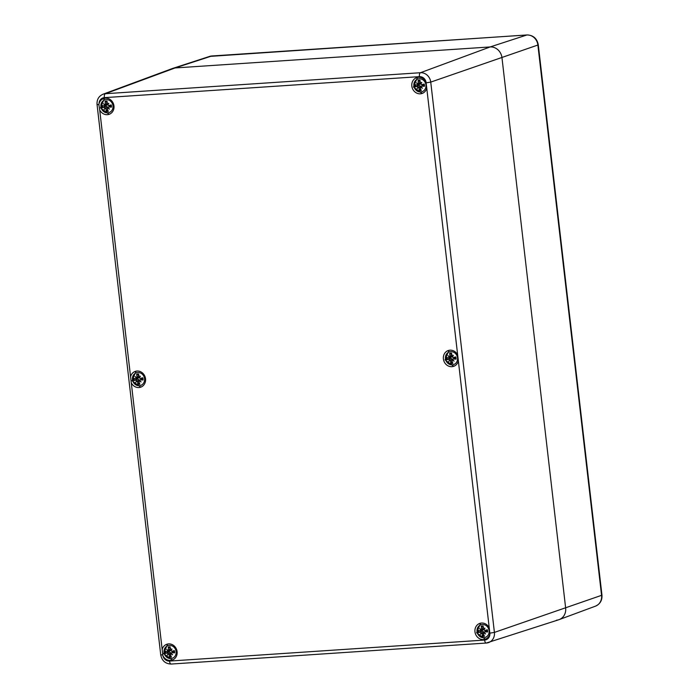 <?xml version="1.0" encoding="UTF-8"?>
<svg xmlns="http://www.w3.org/2000/svg" width="699" height="699" viewBox="0 0 699 699"><rect width="100%" height="100%" fill="white"/><g stroke="black" fill="none" stroke-linecap="round" stroke-linejoin="round"><path stroke-width="1.05" d="M212.181 55.964A4.64 1.957 86.2 0 0 211.972 55.955A4.64 1.957 86.2 0 0 211.762 55.99A10.826 9.751 70.8 0 0 209.613 56.409L172.758 68.397A11.603 10.459 70.8 0 1 175.056 67.952L490.148 46.947A11.603 10.459 70.8 0 1 501.969 57.711L565.648 608.025A11.603 10.459 70.8 0 1 559.13 619.62A11.603 10.459 70.8 0 1 556.474 620.188M98.874 104.623L99.031 103.802A8.353 7.532 70.8 0 1 103.662 98.542A8.353 7.532 70.8 0 1 113.509 103.959A8.353 7.532 70.8 0 1 109.149 114.321A8.353 7.532 70.8 0 1 99.695 109.874L98.874 104.623L97.047 104.509L160.726 654.823C161.906 660.747 165.392 663.823 171.176 664.05A3.478 1.468 86.2 0 0 171.325 664.024M130.573 376.787A8.353 7.532 70.8 0 1 135.23 371.396A8.353 7.532 70.8 0 1 145.086 376.822A8.353 7.532 70.8 0 1 140.717 387.185A8.353 7.532 70.8 0 1 131.263 382.737L99.695 109.874M162.142 649.651A8.353 7.532 70.8 0 1 166.799 644.26A8.353 7.532 70.8 0 1 176.655 649.686A8.353 7.532 70.8 0 1 172.286 660.048A8.353 7.532 70.8 0 1 162.893 655.723L131.263 382.737M489.894 633.923A8.353 7.532 70.8 0 1 485.272 639.183A8.353 7.532 70.8 0 1 475.416 633.766A8.353 7.532 70.8 0 1 479.785 623.403A8.353 7.532 70.8 0 1 489.239 627.851L489.894 633.923A6.632 5.976 70.8 0 1 484.599 640.066A3.478 1.468 86.2 0 0 486.259 643.045A3.478 1.468 86.2 0 0 486.417 643.019A10.118 9.113 -109.2 0 0 488.426 642.626A10.118 9.113 -109.2 0 0 494.411 632.412L430.741 82.098A10.118 9.113 -109.2 0 0 420.431 72.722L105.339 93.718A10.118 9.113 -109.2 0 0 103.024 94.216C98.725 96.165 96.742 99.599 97.047 104.509M458.361 360.929A8.353 7.532 70.8 0 1 453.703 366.32A8.353 7.532 70.8 0 1 443.848 360.902A8.353 7.532 70.8 0 1 448.216 350.54A8.353 7.532 70.8 0 1 457.67 354.987L489.239 627.851M426.783 88.065A8.353 7.532 70.8 0 1 422.126 93.456A8.353 7.532 70.8 0 1 412.279 88.039A8.353 7.532 70.8 0 1 416.639 77.676A8.353 7.532 70.8 0 1 426.041 82.001L457.67 354.987M484.599 640.066L169.516 661.071A3.478 1.468 86.2 0 0 171.176 664.05L486.259 643.045L558.772 619.751A11.603 10.459 -109.2 0 0 565.648 608.025L501.969 57.711A11.603 10.459 -109.2 0 0 490.148 46.947L175.056 67.952A11.603 10.459 -109.2 0 0 172.4 68.519L103.024 94.216M105.899 106.265A3.827 3.451 70.8 0 1 105.785 105.654A2.805 2.534 70.8 0 0 105.837 106.283L108.188 107.253M107.707 112.836A6.675 6.011 70.8 0 1 101.329 103.295A6.675 6.011 70.8 0 1 111.796 102.596A6.675 6.011 70.8 0 1 107.707 112.836M105.339 108.205A14.932 0.472 133.1 0 0 104.247 109.42A14.932 6.09 -48.5 0 1 104.99 107.882L106.03 108.965A15.055 7.139 97.9 0 0 106.274 111.473L107.559 109.472M105.234 104.806L104.037 105.864A15.055 1.433 -175.5 0 1 101.914 105.54A5.26 4.744 -109.2 0 0 102.168 107.742A15.055 1.643 -17.7 0 0 104.203 107.296L104.99 107.882M107.681 103.033L105.095 101.311A15.055 7.672 75.5 0 0 105.453 103.976L104.946 104.841A14.932 2.813 34.6 0 1 103.583 103.688A14.932 8.065 -140.2 0 0 104.675 105.2L104.037 105.864M107.795 104.632L106.772 103.889A15.055 4.771 -84.2 0 1 107.113 101.18A5.26 4.744 -109.2 0 0 105.095 101.311M107.41 104.675A14.932 5.138 -38.8 0 1 108.834 103.338A14.932 1.424 123.9 0 0 107.76 104.999L108.528 105.575L110.503 105.304M108.38 107.087L110.442 105.881L108.764 106.991A15.055 3.801 0.4 0 0 111.473 107.122A5.26 4.744 -109.2 0 0 111.22 104.92A15.055 0.725 166.7 0 0 108.598 105.558L110.591 105.304M108.065 107.681A14.932 3.39 44.4 0 0 109.498 109.07A14.932 7.488 -151.3 0 1 107.795 108.039L108.231 107.847M107.349 108.878L107.795 108.039L107.349 108.878A15.055 5.304 -104.8 0 0 108.293 111.342A5.26 4.744 -109.2 0 1 106.274 111.473M110.748 105.899L110.879 105.942A2.805 2.534 70.8 0 0 110.8 105.243L111.22 104.92M111.473 107.122L110.879 105.942M105.837 106.283L102.168 107.742M104.946 104.841L107.279 104.527L106.274 105.584L104.168 105.864M105.645 107.934L107.559 106.991M104.99 104.833L107.061 104.562M418.884 85.4A3.827 3.451 70.8 0 1 418.771 84.789M420.693 91.971A6.675 6.011 70.8 0 1 414.315 82.43A6.675 6.011 70.8 0 1 424.774 81.731A6.675 6.011 70.8 0 1 420.693 91.971M418.325 87.34A14.932 0.472 133.1 0 0 417.233 88.563A14.932 6.09 -48.5 0 1 417.967 87.017L418.631 87.069L419.016 88.1A15.055 7.139 97.9 0 0 419.26 90.608L420.536 88.607M418.22 83.941L417.015 84.998A15.055 1.433 -175.5 0 1 414.9 84.675A5.26 4.744 -109.2 0 0 415.154 86.877A15.055 1.643 -17.7 0 0 417.181 86.431L417.967 87.017M420.667 82.167L418.081 80.455A15.055 7.672 75.5 0 0 418.439 83.12L417.932 83.976A14.932 2.813 34.6 0 1 416.569 82.823A14.932 8.065 -140.2 0 0 417.661 84.334L417.015 84.998M420.781 83.775L419.75 83.032A15.055 4.771 -84.2 0 1 420.099 80.315A5.26 4.744 -109.2 0 0 418.081 80.455M420.387 83.81A14.932 5.138 -38.8 0 1 421.82 82.473A14.932 1.424 123.9 0 0 420.737 84.133L421.514 84.71L423.489 84.439M421.357 86.222L423.428 85.025L421.75 86.134A15.055 3.801 0.4 0 0 424.459 86.257A5.26 4.744 -109.2 0 0 424.206 84.055A15.055 0.725 166.7 0 0 421.584 84.701L423.577 84.439M421.051 86.816A14.932 3.39 44.4 0 0 422.484 88.214A14.932 7.488 -151.3 0 1 420.781 87.174L421.217 86.982M420.326 88.013L420.781 87.174L420.326 88.013A15.055 5.304 -104.8 0 0 421.279 90.477A5.26 4.744 -109.2 0 1 419.26 90.608M423.734 85.033L423.865 85.086A2.805 2.534 70.8 0 0 423.786 84.378L424.206 84.055M424.459 86.257L423.865 85.086M418.745 84.789A2.805 2.534 70.8 0 0 418.823 85.418L415.154 86.877M417.932 83.976L420.256 83.662L419.26 84.728L417.154 85.007M418.631 87.069L421.174 86.388M418.823 85.418L420.545 86.126M417.976 83.976L420.038 83.697M137.467 379.12A3.827 3.451 70.8 0 1 137.353 378.517M139.276 385.699A6.675 6.011 70.8 0 1 132.906 376.158A6.675 6.011 70.8 0 1 143.365 375.459A6.675 6.011 70.8 0 1 139.276 385.699M136.908 381.069A14.932 0.472 133.1 0 0 135.816 382.283A14.932 6.09 -48.5 0 1 136.558 380.745L137.607 381.829A15.055 7.139 97.9 0 0 137.843 384.336L139.127 382.336M136.812 377.67L135.606 378.727A15.055 1.433 -175.5 0 1 133.483 378.395A5.26 4.744 -109.2 0 0 133.736 380.606A15.055 1.643 -17.7 0 0 135.772 380.16L136.558 380.745M139.25 375.896L136.672 374.175A15.055 7.672 75.5 0 0 137.03 376.84L136.515 377.705A14.932 2.813 34.6 0 1 135.152 376.551A14.932 8.065 -140.2 0 0 136.244 378.063L135.606 378.727M139.363 377.495L138.341 376.752A15.055 4.771 -84.2 0 1 138.69 374.044A5.26 4.744 -109.2 0 0 136.672 374.175M138.979 377.539A14.932 5.138 -38.8 0 1 140.403 376.202A14.932 1.424 123.9 0 0 139.328 377.862L140.097 378.439L142.08 378.168M139.949 379.95L142.011 378.744L140.342 379.854A15.055 3.801 0.4 0 0 143.05 379.985A5.26 4.744 -109.2 0 0 142.797 377.775A15.055 0.725 166.7 0 0 140.176 378.421L142.159 378.168M139.634 380.544A14.932 3.39 44.4 0 0 141.067 381.934A14.932 7.488 -151.3 0 1 139.363 380.903L139.809 380.71M138.918 381.741L139.363 380.903L138.918 381.741A15.055 5.304 -104.8 0 0 139.861 384.205A5.26 4.744 -109.2 0 1 137.843 384.336M142.316 378.762L142.447 378.806A2.805 2.534 70.8 0 0 142.369 378.107L142.797 377.775M143.05 379.985L142.447 378.806M137.327 378.517A2.805 2.534 70.8 0 0 137.406 379.146L133.736 380.606M136.515 377.705L138.848 377.39L137.843 378.447L135.746 378.727M137.214 380.798L139.765 380.116M137.406 379.146L139.127 379.854M136.558 377.696L138.629 377.425M450.453 358.264A3.827 3.451 70.8 0 1 450.339 357.652A2.805 2.534 70.8 0 0 450.392 358.281L452.742 359.251M452.262 364.834A6.675 6.011 70.8 0 1 445.892 355.293A6.675 6.011 70.8 0 1 456.351 354.594A6.675 6.011 70.8 0 1 452.262 364.834M449.894 360.203A14.932 0.472 133.1 0 0 448.802 361.427A14.932 6.09 -48.5 0 1 449.544 359.88L450.593 360.964A15.055 7.139 97.9 0 0 450.829 363.471L452.113 361.47M449.789 356.805L448.592 357.862A15.055 1.433 -175.5 0 1 446.469 357.538A5.26 4.744 -109.2 0 0 446.722 359.74A15.055 1.643 -17.7 0 0 448.758 359.295L449.544 359.88M452.236 355.031L449.649 353.31A15.055 7.672 75.5 0 0 450.016 355.983L449.501 356.839A14.932 2.813 34.6 0 1 448.138 355.686A14.932 8.065 -140.2 0 0 449.23 357.198L448.592 357.862M452.349 356.63L451.327 355.887A15.055 4.771 -84.2 0 1 451.668 353.178A5.26 4.744 -109.2 0 0 449.649 353.31M451.965 356.673A14.932 5.138 -38.8 0 1 453.389 355.337A14.932 1.424 123.9 0 0 452.314 356.997L453.083 357.573L455.066 357.303M452.935 359.085L454.997 357.879L453.328 358.989A15.055 3.801 0.4 0 0 456.036 359.12A5.26 4.744 -109.2 0 0 455.774 356.918A15.055 0.725 166.7 0 0 453.162 357.565L455.145 357.303M452.62 359.679A14.932 3.39 44.4 0 0 454.053 361.077A14.932 7.488 -151.3 0 1 452.349 360.037L452.795 359.845M451.904 360.876L452.349 360.037L451.904 360.876A15.055 5.304 -104.8 0 0 452.847 363.34A5.26 4.744 -109.2 0 1 450.829 363.471M455.302 357.897L455.433 357.94A2.805 2.534 70.8 0 0 455.355 357.241L455.774 356.918M456.036 359.12L455.433 357.94M450.392 358.281L446.722 359.74M449.501 356.839L451.834 356.525L450.829 357.582L448.723 357.862M450.2 359.933L452.113 358.989M449.544 356.839L451.615 356.56M169.044 651.984A3.827 3.451 70.8 0 1 168.931 651.381M170.853 658.554A6.675 6.011 70.8 0 1 164.475 649.021A6.675 6.011 70.8 0 1 174.933 648.322A6.675 6.011 70.8 0 1 170.853 658.554M168.476 653.932A14.932 0.472 133.1 0 0 167.384 655.146A14.932 6.09 -48.5 0 1 168.127 653.609L168.791 653.652L169.175 654.692A15.055 7.139 97.9 0 0 169.411 657.2L170.696 655.19M168.38 650.524L167.175 651.59A15.055 1.433 -175.5 0 1 165.051 651.258A5.26 4.744 -109.2 0 0 165.314 653.469A15.055 1.643 -17.7 0 0 167.341 653.023L168.127 653.609M170.818 648.759L168.241 647.038A15.055 7.672 75.5 0 0 168.599 649.703L168.092 650.568A14.932 2.813 34.6 0 1 166.72 649.415A14.932 8.065 -140.2 0 0 167.821 650.926L167.175 651.59M170.932 650.358L169.909 649.616A15.055 4.771 -84.2 0 1 170.259 646.907A5.26 4.744 -109.2 0 0 168.241 647.038M170.547 650.402A14.932 5.138 -38.8 0 1 171.98 649.065A14.932 1.424 123.9 0 0 170.897 650.717L171.666 651.302L173.649 651.031M171.517 652.814L173.579 651.608L171.91 652.717A15.055 3.801 0.4 0 0 174.619 652.849A5.26 4.744 -109.2 0 0 174.366 650.638A15.055 0.725 166.7 0 0 171.744 651.285L173.736 651.022M171.211 653.408A14.932 3.39 44.4 0 0 172.644 654.797A14.932 7.488 -151.3 0 1 170.94 653.766L171.377 653.574M170.486 654.605L170.94 653.766L170.486 654.605A15.055 5.304 -104.8 0 0 171.438 657.069A5.26 4.744 -109.2 0 1 169.411 657.2M173.885 651.625L174.025 651.669A2.805 2.534 70.8 0 0 173.937 650.97L174.366 650.638M174.619 652.849L174.025 651.669M168.905 651.381A2.805 2.534 70.8 0 0 168.983 652.01L165.314 653.469M168.092 650.568L170.416 650.253L169.411 651.311L167.314 651.59M168.791 653.652L171.334 652.98M168.983 652.01L170.705 652.717M169.7 650.358L170.198 650.28M482.03 631.127A3.827 3.451 70.8 0 1 481.917 630.515M483.83 637.698A6.675 6.011 70.8 0 1 477.461 628.156A6.675 6.011 70.8 0 1 487.919 627.457A6.675 6.011 70.8 0 1 483.83 637.698M481.462 633.067A14.932 0.472 133.1 0 0 480.37 634.29A14.932 6.09 -48.5 0 1 481.113 632.744L482.161 633.827A15.055 7.139 97.9 0 0 482.397 636.335L483.682 634.334M481.366 629.668L480.161 630.725A15.055 1.433 -175.5 0 1 478.037 630.402A5.26 4.744 -109.2 0 0 478.291 632.604A15.055 1.643 -17.7 0 0 480.327 632.158L481.113 632.744M483.804 627.894L481.227 626.173A15.055 7.672 75.5 0 0 481.585 628.838L481.078 629.703A14.932 2.813 34.6 0 1 479.706 628.55A14.932 8.065 -140.2 0 0 480.807 630.061L480.161 630.725M483.918 629.493L482.895 628.75A15.055 4.771 -84.2 0 1 483.245 626.042A5.26 4.744 -109.2 0 0 481.227 626.173M483.533 629.537A14.932 5.138 -38.8 0 1 484.957 628.2A14.932 1.424 123.9 0 0 483.883 629.86L484.652 630.437L486.635 630.166M484.503 631.948L486.565 630.743L484.896 631.852A15.055 3.801 0.4 0 0 487.605 631.983A5.26 4.744 -109.2 0 0 487.352 629.782A15.055 0.725 166.7 0 0 484.73 630.419L486.722 630.166M484.197 632.543A14.932 3.39 44.4 0 0 485.622 633.932A14.932 7.488 -151.3 0 1 483.918 632.901L484.363 632.709M483.472 633.74L483.918 632.901L483.472 633.74A15.055 5.304 -104.8 0 0 484.416 636.204A5.26 4.744 -109.2 0 1 482.397 636.335M486.871 630.76L487.011 630.804A2.805 2.534 70.8 0 0 486.923 630.105L487.352 629.782M487.605 631.983L487.011 630.804M481.882 630.515A2.805 2.534 70.8 0 0 481.969 631.145L478.291 632.604M481.078 629.703L483.402 629.388L482.397 630.446L480.3 630.725M481.768 632.796L484.32 632.114M481.969 631.145L483.691 631.852M481.122 629.694L483.184 629.423M601.953 595.094L538.274 44.78A4.64 0.481 173.4 0 1 537.88 45.033L601.559 595.338A10.826 9.751 70.8 0 1 595.478 606.155C600.126 604.041 602.285 600.354 601.953 595.094A4.64 0.481 173.4 0 1 601.559 595.338L494.411 632.412L490.06 633.102M527.308 34.967A4.64 1.957 86.2 0 0 527.055 34.95A4.64 1.957 86.2 0 0 526.854 34.994A10.826 9.751 70.8 0 1 537.88 45.033L430.741 82.098L426.39 82.788M99.031 103.802A6.632 5.976 70.8 0 1 104.326 97.65A3.478 1.468 -93.8 0 1 105.339 93.718L175.056 67.952L211.762 55.99L526.854 34.994L490.148 46.947L420.431 72.722A3.478 1.468 -93.8 0 0 419.409 76.645A6.632 5.976 70.8 0 1 426.041 82.001M162.552 654.928L160.726 654.823M104.326 97.65L419.409 76.645M169.516 661.071A6.632 5.976 70.8 0 1 162.893 655.723M109.009 114.112A8.353 7.532 -109.2 0 0 109.953 113.981M108.057 110.783A4.666 4.203 70.8 0 1 106.414 110.861M110.809 105.033A4.666 4.203 70.8 0 1 111.036 106.999M105.374 101.844A4.666 4.203 70.8 0 1 107.034 101.713M102.779 107.55A4.666 4.203 70.8 0 1 102.543 105.645M104.203 107.296L106.047 106.213M105.453 103.976L106.807 103.531M106.03 108.965L107.305 108.625M421.995 93.247A8.353 7.532 -109.2 0 0 422.939 93.116M421.043 89.918A4.666 4.203 70.8 0 1 419.4 89.996M423.786 84.177A4.666 4.203 70.8 0 1 424.013 86.134M418.352 80.988A4.666 4.203 70.8 0 1 420.02 80.848M415.765 86.685A4.666 4.203 70.8 0 1 415.529 84.78M417.181 86.431L419.033 85.348M418.439 83.12L419.793 82.665M419.016 88.1L420.291 87.759M140.578 386.975A8.353 7.532 -109.2 0 0 141.521 386.844L140.438 387.001L132.059 380.745L136.052 371.169M139.634 383.646A4.666 4.203 70.8 0 1 137.983 383.725M142.378 377.897A4.666 4.203 70.8 0 1 142.605 379.863M136.943 374.708A4.666 4.203 70.8 0 1 138.603 374.568M134.348 380.413A4.666 4.203 70.8 0 1 134.121 378.5M135.772 380.16L137.616 379.076M137.03 376.84L138.376 376.394M137.607 381.829L138.874 381.488M453.564 366.11A8.353 7.532 -109.2 0 0 454.507 365.979M452.62 362.781A4.666 4.203 70.8 0 1 450.969 362.86M455.364 357.04A4.666 4.203 70.8 0 1 455.591 358.998M449.929 353.851A4.666 4.203 70.8 0 1 451.589 353.711M447.334 359.548A4.666 4.203 70.8 0 1 447.098 357.643M448.758 359.295L450.602 358.211M450.016 355.983L451.362 355.529M450.593 360.964L451.86 360.623M172.146 659.839A8.353 7.532 -109.2 0 0 173.099 659.707L172.006 659.865L163.636 653.609L167.629 644.032M171.203 656.51A4.666 4.203 70.8 0 1 169.551 656.588M173.946 650.76A4.666 4.203 70.8 0 1 174.173 652.726M168.511 647.571A4.666 4.203 70.8 0 1 170.18 647.431M165.916 653.277A4.666 4.203 70.8 0 1 165.689 651.363M167.341 653.023L169.193 651.94M168.599 649.703L169.944 649.257M169.175 654.692L170.451 654.351M485.132 638.973A8.353 7.532 -109.2 0 0 486.076 638.842L484.992 639L476.622 632.752L480.615 623.167M484.189 635.644A4.666 4.203 70.8 0 1 482.537 635.723M486.932 629.895A4.666 4.203 70.8 0 1 487.159 631.861M481.497 626.706A4.666 4.203 70.8 0 1 483.166 626.575M478.902 632.412A4.666 4.203 70.8 0 1 478.675 630.507M480.327 632.158L482.17 631.075M481.585 628.838L482.93 628.392M482.161 633.827L483.428 633.486M209.613 56.409L527.055 34.95C533.276 35.195 537.015 38.471 538.274 44.78M595.478 606.155L559.13 619.62M104.483 98.306L100.49 107.891L108.861 114.138L109.935 113.989M107.594 108.118L108.162 107.777M417.469 77.44L413.476 87.025L421.847 93.273L422.921 93.124M420.58 87.253L421.148 86.912M139.162 380.972L139.73 380.64M449.038 350.304L445.045 359.889L453.415 366.136L454.49 365.988M452.148 360.116L452.716 359.775M168.136 650.559L169.7 650.35M170.739 653.836L171.307 653.504M483.725 632.979L484.293 632.639"/></g></svg>
